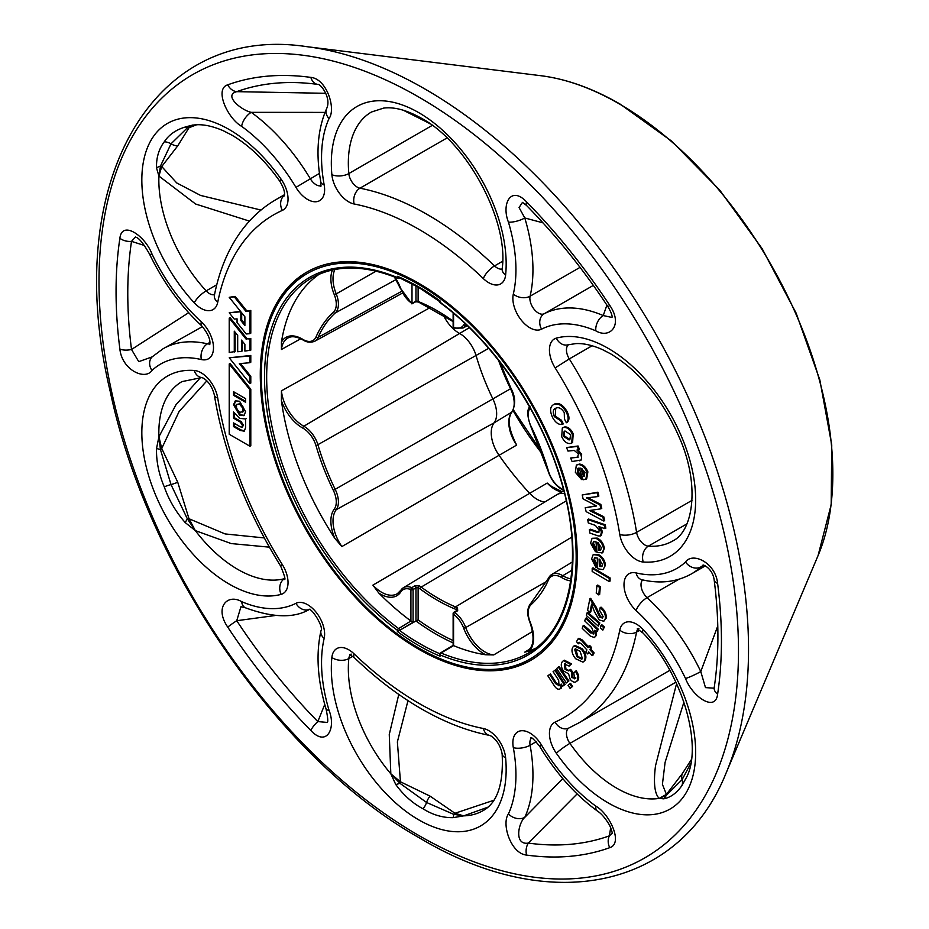 <?xml version="1.0" encoding="UTF-8"?>
<svg xmlns="http://www.w3.org/2000/svg" width="929" height="929" viewBox="0 0 929 929"><rect width="100%" height="100%" fill="white"/><g stroke="black" fill="none" stroke-linecap="round" stroke-linejoin="round"><path stroke-width="1.39" d="M407.994 700.629L397.38 741.888L400.445 781.788L430.046 796.13L454.978 813.27L493.775 800.287M249.425 221.102L195.613 204.02L158.917 176.069L156.513 167.905C156.246 157.744 158.836 149.046 164.27 141.812C168.881 134.751 175.871 129.828 185.243 127.041L189.261 125.938C198.4 123.325 209.722 124.904 223.239 130.699L231.739 135.065C249.146 145.238 265.16 160.612 279.78 181.201A12.031 1.463 -35 0 1 281.127 179.216A24.049 13.889 60 0 1 282.335 210.395A290.266 167.592 -120 0 0 240.994 245.117A290.266 167.592 -120 0 0 217.723 302.331A24.049 13.889 60 0 1 194.254 302.808A123.627 71.382 60 0 1 153.54 136.331A123.627 71.382 60 0 1 229.254 129.561A123.627 71.382 60 0 1 281.127 179.216M638.92 628.422L637.236 628.898L642.903 632.928C682.873 674.094 702.638 745.604 686.821 776.783L681.851 785.69C676.579 793.134 670.529 797.512 663.689 798.835L659.172 798.394C654.585 793.772 653.366 782.903 655.502 765.821L676.173 685.172M418.747 283.264A224.098 129.386 -120 0 0 306.698 272.162A224.098 129.386 -120 0 0 272.348 451.738A224.098 129.386 -120 0 0 418.747 649.22A224.098 129.386 -120 0 0 530.796 660.322A224.098 129.386 -120 0 0 565.146 480.746A224.098 129.386 -120 0 0 418.747 283.264M244.257 415.379L240.437 414.752L234.375 404.266L235.745 400.631M243.491 411.57L243.491 407.483L240.437 403.674L236.512 404.44L236.512 408.528L239.577 412.337L243.491 411.57M249.947 383.584L249.947 376.837L239.345 363.645L249.947 362.705L249.947 355.958L229.219 357.804L249.947 383.584L250.795 383.096L250.795 376.35L240.506 363.541M249.947 362.705L250.795 362.205L250.795 355.459L229.219 357.804M234.282 352.033L234.282 331.165L237.685 335.404L237.685 351.731L241.47 351.394L241.47 340.107L244.884 344.345L244.884 351.092L250.795 350.152L250.795 338.481L247.091 338.806L230.067 317.625L229.219 318.124L229.219 352.486L235.13 351.545L235.13 332.222M241.47 351.394L242.33 350.907L242.33 341.175M230.067 312.307L229.219 312.806L234.282 319.1L237.058 318.844L237.058 322.549L246.243 333.987L249.947 333.65L249.947 310.948L245.895 311.308L234.282 296.862L229.219 297.315L244.884 316.789L244.884 325.545L240.843 320.517L240.843 311.761L229.219 312.806L240.53 311.378M249.947 333.65L250.795 333.163L250.795 310.46L246.754 310.82L235.13 296.374L229.219 297.315M579.382 460.796C581.67 460.366 582.146 458.369 580.799 454.792L576.955 450.031L579.394 449.322L578.082 446.001L566.585 447.557L567.956 451.064L574.238 450.437L578.558 454.002L577.385 457.347L570.685 458.02L572.067 461.527L581.345 459.971L581.647 454.304L577.803 449.543M581.577 479.561L580.451 476.229L577.292 472.315L577.884 468.367L579.127 468.088L583.087 479.805L586.663 478.946L587.883 471.897C585.827 466.973 582.994 464.372 579.406 464.082L576.34 465.081L575.353 472.28L581.577 479.561L582.425 479.074L581.299 475.741L578.14 471.827L578.349 468.17M596.081 567.7L595.965 564.658L593.782 560.024L594.606 557.725L597.289 558.039L597.684 568.734L603.037 569.651L605.487 565.169C604.884 560.454 602.619 556.959 598.706 554.694L593.19 554.613L591.634 558.898L596.081 567.7L596.929 567.213L596.813 564.17L594.63 559.537L595.094 557.551M569.152 670.668L565.9 668.903L565.308 663.48M575.875 678.007L572.461 676.962L572.392 671.679L570.72 669.391L568.757 670.947L565.041 669.403L565.9 668.903M565.041 669.403L564.402 664.026L569.117 666.081L570.661 664.374L563.497 660.682L562.533 661.46C560.628 663.712 560.907 666.871 563.392 670.935L568.548 673.757L570.209 679.343C572.868 682.374 575.097 682.966 576.874 681.096L577.722 680.597C579.417 678.112 578.906 674.826 576.177 670.715L573.785 672.91L574.61 678.832M569.117 666.081L571.509 663.887L564.344 660.194L563.497 660.682M572.624 686.392L570.58 683.396L569.732 683.883L568.072 685.416L570.116 688.412L572.624 686.392L571.776 686.879L569.732 683.883M568.908 680.922L559.13 666.557L558.283 667.045L556.61 668.578L566.388 682.943L568.908 680.922L568.049 681.41L558.283 667.045M559.235 685.672L555.565 683.628L549.62 674.431L547.866 675.836L554.369 685.881C556.552 689.051 558.561 689.957 560.396 688.61L561.186 684.034L562.649 686.217L565.157 684.406L555.693 669.774L553.092 671.667L558.677 680.295L559.014 685.834M560.802 688.424L562.289 685.672M560.094 685.184L556.413 683.14L550.467 673.943L549.62 674.431M536.219 741.702L530.099 745.244A149.488 86.304 60 0 1 524.792 817.334A12.031 9.081 24.6 0 1 508.442 813.932C501.265 823.768 510.776 853.67 526.615 855.086A12.031 8.965 -82.2 0 1 528.299 843.091C513.981 845.413 518.243 823.129 524.792 817.334L562.788 778.607M577.118 793.923L528.299 843.091A417.597 241.099 -120 0 0 609.378 835.845A12.031 9.766 -109.9 0 0 609.738 847.666C623.44 843.602 609.889 814.059 595.814 806.117A12.031 6.004 -54 0 0 597.254 810.947L597.254 810.947C601.272 813.432 605.383 818.217 609.61 825.277C611.793 830.526 612.583 833.255 612.002 833.487L609.378 835.845L610.69 827.611M241.668 601.655C227.57 593.294 214.065 607.357 227.756 627.133A12.031 1.01 -33.4 0 1 236.744 620.711L240.936 606.742L245.442 607.798A12.031 7.769 113.2 0 1 241.668 601.655A137.457 79.36 -120 0 0 295.945 603.316A24.049 13.889 60 0 1 316.115 612.246A24.049 13.889 60 0 1 324.163 638.42A137.457 79.36 -120 0 0 329.052 710.348C336.252 728.464 326.648 747.404 310.867 730.531A12.031 4.018 -44.5 0 1 317.823 721.578L324.755 704.449M151.973 253.977C145.087 235.78 121.943 219.848 119.887 238.288A12.031 7.955 8.6 0 0 131.512 241.366L135.471 236.953C135.158 238.033 138.166 234.003 149.627 254.256L149.627 254.256A12.031 1.312 154.4 0 0 151.973 253.977A137.457 79.36 -120 0 0 201.361 321.922A24.049 13.889 60 0 1 213.496 347.748A24.049 13.889 60 0 1 201.361 359.558A137.457 79.36 -120 0 0 151.973 370.474C145.075 380.658 122.013 370.032 119.887 349.107A12.031 5.76 -7.3 0 0 131.512 349.478L188.68 312.69M317.672 84.388A417.597 241.099 -120 0 0 315.163 84.063L317.741 84.4C320.215 83.366 331.792 97.812 326.613 108.647A12.031 9.081 -155.4 0 1 326.613 108.647A12.031 9.081 -155.4 0 0 329.052 118.564C336.228 108.716 326.706 78.826 310.867 77.397A12.031 8.965 97.8 0 0 317.741 84.4L317.741 84.4A12.031 8.965 97.8 0 0 317.823 84.411M315.163 84.063A417.597 241.099 -120 0 0 236.744 91.657A12.031 9.766 70.1 0 1 227.756 84.818C214.053 88.882 227.593 118.424 241.668 126.367A12.031 6.004 126 0 1 251.26 112.339C241.668 110.47 222.948 95.257 236.744 91.657L325.777 93.306M593.329 285.389L544.208 313.747A149.488 86.304 60 0 1 603.235 315.558A12.031 7.769 -66.8 0 0 595.814 330.829C609.923 339.19 623.429 325.138 609.738 305.351A12.031 1.01 146.6 0 0 608.193 307.058L608.193 307.058C611.236 312.516 612.501 315.976 611.99 317.451L603.235 315.558L606.904 305.118M522.47 202.371L526.546 205.472A12.031 4.018 135.5 0 1 526.615 201.953C510.845 185.08 501.23 204.02 508.442 222.136A12.031 3.728 163.3 0 0 524.792 217.967L519.067 207.55L522.481 202.371M678.902 579.278L647.072 597.649A149.488 86.304 60 0 1 700.78 671.551A12.031 1.312 -25.6 0 1 685.521 678.507C692.407 696.704 715.539 712.636 717.606 694.195A12.031 7.955 -171.4 0 1 714.215 687.495L714.064 688.18L705.483 687.611L700.78 671.551L717.78 625.937M714.18 580.01A12.031 5.76 172.7 0 0 717.606 583.377C715.481 562.451 692.419 551.826 685.521 562.01A12.031 9.731 -133.1 0 0 700.78 566.957L703.056 565.471C701.581 563.636 712.601 567.805 714.18 580.01L714.18 580.01C719.139 618.9 719.151 654.724 714.215 687.495M582.262 648.814L574.912 645.376L572.752 647.199C571.149 650.521 572.113 654.376 575.632 658.731L582.959 662.156L585.131 660.333C586.722 657 585.769 653.168 582.262 648.814L581.415 649.301L574.064 645.864M582.959 662.156L585.131 660.333M578.419 643.785L578.802 642.74L580.88 643.344L586.907 649.917L585.909 651.937L587.767 653.958L588.765 651.937L592.145 655.63L593.004 655.131L594.107 652.901L590.716 649.208L591.552 647.525L589.694 645.504L588.011 647.676L581.357 640.429L578.152 638.757L576.503 641.684L578.419 643.785L579.185 642.253M587.767 653.958L589.16 652.367M588.463 646.758L582.204 639.93L578.999 638.258L578.152 638.757M593.817 633.172L590.438 632.881L583.052 625.856L582.216 628.352L590.275 636.04L594.409 637.561L595.628 635.819L594.723 630.292L596.511 631.941L597.37 631.453L598.16 629.084L586.42 617.89L585.572 618.377L584.724 620.886L591.657 627.481L593.817 633.172L593.19 634.101M594.409 637.561L596.476 635.331L596.395 631.836M593.561 633.729L583.911 625.356L583.052 625.856M599.844 622.976L587.906 612.432L587.047 612.931L586.362 615.567L598.299 626.1L599.844 622.976L598.996 623.464L587.047 612.931M604.396 626.994L601.899 624.787L601.051 625.275L600.355 627.923L602.851 630.117L604.396 626.994L603.536 627.481L601.051 625.275M589.938 612.385L591.576 604.117L594.455 611.7L599.228 619.98L603.804 621.257L605.336 618.621C605.72 614.464 603.989 610.794 600.18 607.636L599.635 610.399L603.142 616.635L602.352 618.029L599.681 617.135L595.303 607.636L589.845 598.857L587.558 610.446L589.938 612.385L590.786 611.897L592.156 605M602.724 617.669L600.529 616.647L596.163 607.148L590.693 598.357L589.845 598.857M603.804 621.257L606.184 618.133C606.567 613.964 604.849 610.307 601.028 607.136L600.18 607.636M600.32 586.826L597.753 585.061L596.906 585.549L596.232 593.155L598.799 594.92L599.658 594.432L600.32 586.826L599.472 587.314L596.906 585.549M610.109 577.931L593.05 567.851L592.203 568.339L592.168 571.463L609.227 581.554L610.074 581.066L610.109 577.931L609.261 578.43L592.203 568.339M595.443 551.71L595.141 548.574L592.737 544.022L593.503 541.456L595.965 541.572L597.057 552.616L602.793 552.674L604.361 548.168C603.467 543.349 601.075 539.981 597.173 538.077L592.087 538.297L590.6 543.093L595.443 551.71L596.29 551.222L595.988 548.087L593.585 543.535L594.014 541.259M601.446 531.876L598.775 526.546L604.976 528.671L605.836 528.183L605.29 524.78L588.568 519.056L587.72 519.555L588.266 522.946L595.408 525.396L599.182 530.204L598.717 532.34L596.952 532.282L597.8 531.794L590.194 529.182L589.346 529.681L589.88 533.072L598.195 535.917L600.552 535.928L601.446 531.876L602.294 531.388L600.506 527.138M600.552 535.928L601.4 535.441L602.294 531.388M599.066 531.992L597.8 531.794M585.224 507.768L586.141 511.635L603.815 521.064L602.898 517.198L589.509 510.52L600.912 508.825L599.995 504.923L586.513 497.909L598.009 496.55L598.857 496.051L597.939 492.184L582.193 494.971L583.122 498.908L596.604 505.968L585.224 507.768L596.163 505.748M600.912 508.825L601.771 508.326L600.842 504.435L587.894 497.689M603.815 521.064L604.674 520.577L603.757 516.71L590.832 510.276M564.298 427.038L562.312 427.967L561.708 436.735C564.251 441.786 567.224 444.027 570.627 443.447L571.741 443.017L572.357 434.238L573.205 433.75C570.673 428.71 567.7 426.469 564.298 427.038L562.312 427.967M571.741 443.017L572.589 442.518L573.205 433.75M566.365 422.753C568.769 420.558 568.676 416.924 566.109 411.872C562.277 405.485 558.248 402.989 554.021 404.394C550.049 406.31 549.55 410.641 552.511 417.388C555.53 422.73 558.852 425.052 562.475 424.356L560.582 420.709L554.369 416.645C552.5 412.035 553.034 409.201 555.948 408.133C558.77 406.879 561.534 408.377 564.263 412.627L564.426 419.002L566.365 422.753L567.224 422.254C569.616 420.059 569.523 416.436 566.969 411.384C563.125 404.986 559.095 402.489 554.868 403.894L553.324 404.73L554.868 403.894M562.475 424.356L563.322 423.868L561.43 420.222L555.217 416.146L555.751 408.214M250.795 445.734L250.795 389.263L230.067 363.518L229.219 364.005L229.219 434.261L249.947 446.222L250.795 445.734M704.612 565.656L700.78 566.957A149.488 86.304 60 0 1 691.49 573.867L705.274 565.9M683.941 702.069L665.094 762.372L662.412 784.366L666.418 794.388L682.351 773.59L691.385 759.574M690.804 763.324L682.107 779.64L666.256 795.352L659.172 798.394L666.418 794.388A12.031 6.573 36.7 0 0 666.256 795.352A12.031 11.543 -56 0 1 663.689 798.835M666.465 794.33A12.031 6.724 36.9 0 0 666.279 795.329M542.954 222.832L524.792 217.967A149.488 86.304 60 0 1 530.099 296.188A12.031 6.944 -120 0 0 538.379 313.05A12.031 6.944 -120 0 0 544.208 313.747A12.031 9.813 62.9 0 0 541.549 329.168A24.049 13.889 60 0 1 529.878 327.786A24.049 13.889 60 0 1 513.319 294.063A137.457 79.36 -120 0 0 508.442 222.136M202.464 326.59L163.005 348.805A149.488 86.304 60 0 1 207.434 343.835A12.031 6.944 -120 0 0 209.919 343.858M144.448 245.5L131.512 241.366A417.597 241.099 -120 0 0 131.512 349.478L138.758 361.66L152.159 356.875M326.021 112.397L251.26 112.339A149.488 86.304 60 0 1 310.286 178.693A12.031 6.944 -120 0 0 316.115 184.732A12.031 6.944 -120 0 0 321.039 185.765M275.17 615.521L236.744 620.711A417.597 241.099 -120 0 0 317.823 721.578L327.275 722.437C328.227 721.938 327.809 717.42 326.033 708.885L326.033 708.885A12.031 3.728 -16.7 0 0 329.052 710.348M152.054 356.957L152.263 356.782A12.031 9.731 46.9 0 0 151.973 370.474M196.495 124.823L188.993 127.749L177.741 145.853L161.727 166.535L158.917 176.069L160.438 166.117L171.006 143.832L187.31 127.865A12.031 5.237 76.2 0 0 185.243 127.041M192.524 125.067L188.993 127.749A12.031 10.916 -171.9 0 1 187.344 127.842L190.515 125.833M160.438 166.117A12.031 7.026 48.7 0 0 161.727 166.535L176.719 182.932L200.583 195.438L260.979 210.059M164.27 486.866C158.836 474.115 156.246 461.353 156.513 448.579L158.917 436.746L161.727 448.475L177.741 482.256L188.993 518.742L195.322 530.598L185.243 522.609C175.871 511.925 168.881 500.011 164.27 486.866A12.031 2.543 -21.2 0 1 171.006 484.566L160.462 449.578A12.031 3.182 20.4 0 0 156.513 448.579M206.877 380.878L179.123 411.466L161.727 448.475A12.031 3.728 140.1 0 1 160.438 449.52L158.917 436.746L176.022 404.672L200.594 377.476M269.433 547.169L231.182 543.57L195.322 530.598L187.344 518.858L171.006 484.566A12.031 2.543 158.8 0 0 177.741 482.256M187.344 518.858A12.031 1.08 -3.4 0 0 188.993 518.742L225.085 533.931L264.335 537.937M487.841 807.208L463.664 815.859L453.189 817.648C442.819 817.857 432.775 814.907 423.067 808.811C412.685 803.306 403.581 795.201 395.742 784.482L390.83 773.822L400.445 781.788A12.031 5.017 101.8 0 0 399.9 783.275L390.83 773.822L389.263 734.514L398.785 694.427M453.7 814.338A12.031 8.117 -37.4 0 1 454.978 813.27L463.664 815.859L453.7 814.338L426.55 802.47L399.946 783.31A12.031 5.214 -13.9 0 1 395.742 784.482M404.405 110.563L419.838 117.344M188.993 127.784A12.031 10.893 -170 0 1 187.31 127.865L187.344 127.842M156.513 167.905A12.031 9.185 148.6 0 1 160.462 166.07A12.031 7.142 48 0 0 161.785 166.488M161.785 448.533A12.031 3.728 141 0 1 160.462 449.578L160.438 449.52M185.243 522.609A12.031 0.685 118.9 0 1 187.31 518.788A12.031 1.103 -4.2 0 0 188.993 518.661M400.527 781.812A12.031 5.086 102.7 0 0 399.946 783.31L399.9 783.275M453.189 817.648A12.031 5.353 73.5 0 0 453.654 814.315A12.031 8.117 -38.5 0 1 454.931 813.223M562.649 686.217L564.298 684.894L554.845 670.262M564.298 684.894L565.157 684.406M555.565 683.628L556.413 683.14M560.396 688.61L561.244 688.122M566.388 682.943L568.049 681.41M570.116 688.412L571.776 686.879M575.028 678.495L571.602 677.45L571.532 672.166L569.872 669.879M571.532 672.166L572.392 671.679M564.402 664.026L565.25 663.527M570.661 664.374L571.509 663.887M575.33 671.202C578.059 675.313 578.57 678.611 576.874 681.096L577.722 680.597M571.602 677.45L572.461 676.962M584.283 660.821C585.874 657.5 584.922 653.656 581.415 649.301M576.897 656.675L574.656 649.441L575.318 648.802L580.149 651.357L582.378 658.568L581.717 659.207L576.897 656.675L577.745 656.176L575.748 648.639M574.656 649.441L575.504 648.953M582.123 658.882L577.745 656.176M592.145 655.63L593.248 653.389L589.869 649.696L590.705 648.012L588.847 645.992M590.705 648.012L591.552 647.525M593.248 653.389L594.107 652.901M589.869 649.696L590.716 649.208M596.511 631.941L597.312 629.572L585.572 618.377M597.312 629.572L598.16 629.084M590.438 632.881L591.285 632.394M595.628 635.819L596.476 635.331M598.299 626.1L598.996 623.464M602.851 630.117L603.536 627.481M605.336 618.621L606.184 618.133M599.681 617.135L600.529 616.647M598.799 594.92L599.472 587.314M609.227 581.554L609.261 578.43M603.037 569.651L605.487 565.169M604.64 565.668C604.024 560.942 601.771 557.446 597.858 555.182L598.706 554.694M597.858 555.182L593.19 554.613M595.965 564.658L596.813 564.17M593.782 560.024L594.63 559.537M602.491 564.53L601.678 566.562L599.356 566.469L599.077 558.979L602.491 564.53M599.356 566.469L600.204 565.982L599.971 559.606M602.027 566.272L600.204 565.982M601.946 553.173L604.361 548.168M603.513 548.656C602.619 543.837 600.227 540.469 596.325 538.565L597.173 538.077M596.325 538.565L592.087 538.297M595.141 548.574L595.988 548.087M592.737 544.022L593.585 543.535M601.377 547.727L600.529 550.061L598.508 550.073L597.742 542.35L601.377 547.727M598.508 550.073L599.356 549.585L598.706 542.954M600.924 549.747L599.356 549.585M604.976 528.671L604.442 525.28L587.72 519.555M604.442 525.28L605.29 524.78M596.952 532.282L589.346 529.681M598.009 496.55L597.092 492.672L582.193 494.971M597.092 492.672L597.939 492.184M602.898 517.198L603.757 516.71M599.995 504.923L600.842 504.435M585.816 479.434L587.035 472.385L587.883 471.897M587.035 472.385C584.968 467.461 582.146 464.86 578.558 464.57L579.406 464.082M578.558 464.57L576.34 465.081M580.451 476.229L581.299 475.741M577.292 472.315L578.14 471.827M585.096 472.35L583.517 476.31L580.741 468.111L585.096 472.35M584.399 476.054L583.517 476.31L584.364 475.822L581.856 468.402M578.535 449.81L577.234 446.489L566.585 447.557M577.234 446.489L578.082 446.001M578.302 457.068L570.685 458.02M580.799 454.792L581.647 454.304M572.357 434.238C569.814 429.198 566.853 426.968 563.45 427.526M569.059 439.963L563.462 436.328L564.182 431.323L565.018 430.998L570.592 434.656L569.86 439.661L569.059 439.963L569.907 439.475L564.309 435.84L564.646 431.114M563.462 436.328L564.309 435.84L563.462 436.328M566.109 411.872L566.969 411.384M560.582 420.709L561.43 420.222M554.369 416.645L555.217 416.146M555.31 408.435L555.948 408.133M244.884 323.989L241.691 320.017L241.691 312.818M240.843 320.517L241.691 320.017M249.947 310.948L250.795 310.46M245.895 311.308L246.754 310.82M234.282 296.862L235.13 296.374M249.936 350.639L249.947 338.969L250.795 338.481M249.947 338.969L247.091 338.806M246.243 339.294L229.219 318.124M249.947 376.837L250.795 376.35M249.947 355.958L250.795 355.459M245.628 411.744L243.862 415.658L239.577 415.24L233.527 404.754L235.304 400.84L239.577 401.258L245.628 411.744M233.539 395.324L233.539 391.701L245.628 398.68L245.628 402.292L233.539 395.324L234.387 394.825L234.387 392.189M245.628 401.316L234.387 394.825M249.947 446.222L249.947 389.75L250.795 389.263M249.947 389.75L229.219 364.005M233.527 426.597L233.527 422.916L240.228 426.783L242.121 427.177L242.632 425.807L240.309 422.091L233.527 418.178L233.527 411.965L239.577 418.329L245.593 418.979L245.628 427.537L244.257 431.161L240.216 430.464L233.527 426.597L234.375 426.109L234.375 423.403M244.652 430.859L241.064 429.976L234.375 426.109M242.121 427.177L243.479 425.308L241.157 421.603L234.375 417.69L234.375 413.3M233.527 418.178L234.375 417.69M245.546 419.002L246.44 418.48M242.643 412.07L242.643 407.97L243.491 407.483M242.643 407.97L239.577 404.161L240.437 403.674M239.577 404.161L236.512 404.44M397.415 276.308A219.616 126.797 60 0 1 418.747 286.933A219.616 126.797 60 0 1 440.079 300.938L440.079 302.18A218.118 125.926 60 0 1 572.972 555.287A218.118 125.926 60 0 1 440.079 654.933L440.079 656.176A219.616 126.797 60 0 1 397.415 631.546L397.415 630.303A218.118 125.926 60 0 1 264.51 377.197A218.118 125.926 60 0 1 397.415 277.55L397.415 276.308L399.575 277.399M281.417 400.608L281.441 390.842A31.156 17.988 -120 0 0 303.318 425.923A31.156 17.988 -120 0 0 303.853 426.225A21.181 12.228 60 0 1 318.09 445.235A175.813 101.505 -120 0 0 335.253 489.49A21.181 12.228 60 0 1 336.228 509.684A31.156 17.988 -120 0 0 341.872 546.566L334.904 538.46A32.678 18.87 60 0 1 334.254 509.115A19.66 11.345 -120 0 0 333.348 490.373A177.346 102.387 60 0 1 316.023 445.746A19.66 11.345 -120 0 0 302.808 428.095A32.678 18.87 60 0 1 302.262 427.781A32.678 18.87 60 0 1 281.417 400.608A216.283 124.869 -120 0 0 334.904 538.46M378.753 593.004A216.283 124.869 -120 0 0 410.92 621.002L410.92 589.578A19.66 11.345 -120 0 0 400.805 591.924A32.678 18.87 60 0 1 380.53 594.107A32.678 18.87 60 0 1 378.753 593.004L372.889 585.154A31.156 17.988 -120 0 0 381.587 592.249A31.156 17.988 -120 0 0 397.357 593.677A31.156 17.988 -120 0 0 400.469 590.809M544.94 501.939A27.313 15.77 60 0 1 537.101 499.326A27.313 15.77 60 0 1 529.472 493.102A212.416 122.64 60 0 1 499.001 455.21A27.313 15.77 60 0 1 494.065 422.869A25.025 14.446 -120 0 0 492.916 399.005A171.981 99.287 60 0 1 476.124 355.726A25.025 14.446 -120 0 0 459.298 333.267A27.313 15.77 60 0 1 458.833 333A27.313 15.77 60 0 1 443.296 314.966M453.573 645.632A216.283 124.869 -120 0 0 485.728 654.771A32.678 18.87 60 0 1 483.963 653.83A32.678 18.87 60 0 1 463.687 628.213A19.66 11.345 -120 0 0 453.573 614.208L453.573 645.632L440.985 653.006A216.585 125.043 -120 0 0 529.425 652.413C571.788 628.155 584.864 555.461 559.815 476.774C539.308 409.108 492.265 340.676 440.253 302.784A1.533 0.755 126.4 0 1 440.079 302.18A1.533 0.883 0 0 1 439.626 301.553L419.06 287.63L398.611 277.399M532.607 631.441L493.729 654.922L485.728 654.771M529.576 650.857L524.746 652.158A31.156 17.988 -120 0 0 527.335 651.032C533.954 646.735 534.814 637.143 529.902 622.221L530.238 622.267A32.678 18.87 60 0 1 529.576 650.857A216.283 124.869 -120 0 0 535.371 648.396M319.309 274.171A216.283 124.869 -120 0 0 281.417 342.139A32.678 18.87 60 0 1 302.808 339.352A19.66 11.345 -120 0 0 303.144 339.549A19.66 11.345 -120 0 0 316.023 336.96A177.346 102.387 60 0 1 333.348 312.33A19.66 11.345 -120 0 0 334.254 294.621A32.678 18.87 60 0 1 332.454 269.979M300.752 338.76L281.441 349.478L281.417 342.139M399.284 277.678A1.533 0.883 0 0 1 397.415 277.55A1.533 0.999 112.6 0 0 397.914 278.34C364.911 264.974 336.565 264.626 312.864 277.306A216.585 125.043 -120 0 0 274.299 436.769A216.585 125.043 -120 0 0 398.622 628.55L410.92 621.002M566.237 500.87L421.197 587.093A21.309 12.298 60 0 0 419.188 585.769L414.706 585.909A1.533 0.871 59.1 0 1 415.96 587.848L413.08 589.578L413.08 622.244L399.575 630.454A218.083 125.914 -120 0 0 419.827 643.692A218.083 125.914 -120 0 0 439.754 653.702M564.565 493.763A25.025 14.446 -120 0 0 557.226 494.495A25.025 14.446 -120 0 0 556.924 494.669L403.349 587.767A21.181 12.228 60 0 1 411.814 587.639L414.706 585.909M456.917 610.481L456.766 610.539A1.533 0.871 -120.9 0 1 457.683 610.725L457.521 607.891A1.533 0.883 119.8 0 0 456.464 609.761A19.776 11.415 -120 0 0 454.595 608.832A177.218 102.318 60 0 1 437.292 600.227A177.218 102.318 60 0 1 419.989 588.858A19.776 11.415 -120 0 0 418.12 587.627L415.96 587.848L415.96 620.99L397.415 631.546M561.917 491.917A27.754 16.025 60 0 1 554.961 489.374A27.754 16.025 60 0 1 547.204 483.057L551.791 486.587L562.208 491.766M512.204 436.293L516.675 445.072L341.872 546.566M394.86 277.109A32.678 18.87 60 0 1 400.805 288.675A19.66 11.345 -120 0 0 411.988 303.446L415.96 301.089L415.96 285.877M412 283.74L412 303.295M418.12 287.084L418.12 301.31L415.96 301.089A1.533 0.894 -119.1 0 1 415.623 301.797L411.895 303.876L400.805 288.675M411.071 621.106L413.08 622.244M419.188 585.769A1.533 0.883 120.2 0 0 418.12 587.627L418.12 619.898L415.96 620.99A218.083 125.914 60 0 0 436.212 634.228A218.083 125.914 60 0 0 453.131 642.914M440.079 656.176L440.079 653.842M483.359 728.499A24.049 13.889 60 0 1 488.712 730.6A24.049 13.889 60 0 1 505.62 757.797A123.627 71.382 60 0 1 418.747 819.854A123.627 71.382 60 0 1 331.874 657.488A24.049 13.889 60 0 1 348.77 649.801A24.049 13.889 60 0 1 354.123 653.888A290.266 167.592 -120 0 0 418.747 703.241A290.266 167.592 -120 0 0 483.359 728.499A12.031 8.779 -79 0 0 489.571 735.396L491.209 736.105C496.98 740.134 500.626 746.092 502.148 753.988A12.031 6.12 -5.3 0 0 505.62 757.797M390.83 773.822A111.608 64.438 60 0 1 348.828 658.556A12.031 6.944 60 0 1 350.349 654.84M352.73 656.304L348.828 658.556A12.031 7.676 -174.1 0 1 331.874 657.488M284.46 578.674A111.608 64.438 60 0 1 237.754 569.384A111.608 64.438 60 0 1 195.322 530.598M194.254 370.462A24.049 13.889 60 0 1 201.07 372.75A24.049 13.889 60 0 1 217.723 398.042A290.266 167.592 -120 0 0 240.994 482.116A290.266 167.592 -120 0 0 282.335 564.588A24.049 13.889 60 0 1 281.127 594.363A123.627 71.382 60 0 1 153.54 489.931A123.627 71.382 60 0 1 194.254 370.462A12.031 9.139 -85.8 0 0 201.872 377.546L203.556 378.254C208.839 381.761 212.439 387.358 214.355 395.057A12.031 5.4 -9.2 0 0 217.723 398.042M214.506 294.679A12.031 6.944 60 0 1 209.571 293.657A12.031 6.944 60 0 1 206.168 290.87A12.031 3.588 137.2 0 0 194.254 302.808M502.148 268.992A12.031 6.944 60 0 1 497.224 267.958A12.031 6.944 60 0 1 494.542 265.915A302.297 174.536 -120 0 0 427.247 214.506A302.297 174.536 -120 0 0 359.953 188.204A12.031 6.944 60 0 1 357.282 187.159A12.031 6.944 60 0 1 348.828 173.56A12.031 6.12 174.7 0 1 331.874 174.687A123.627 71.382 60 0 1 418.747 112.641A123.627 71.382 60 0 1 505.62 274.996A24.049 13.889 60 0 1 483.359 278.595A290.266 167.592 -120 0 0 418.747 229.242A290.266 167.592 -120 0 0 354.123 203.985A24.049 13.889 60 0 1 331.874 174.687M446.988 137.956L359.953 188.204A12.031 8.779 101 0 0 354.123 203.985M686.926 523.863L648.337 546.147A12.031 6.944 60 0 1 644.923 545.009A12.031 6.944 60 0 1 636.597 532.363A302.297 174.536 -120 0 0 612.362 444.794A302.297 174.536 -120 0 0 569.303 358.919L555.147 367.907A24.049 13.889 60 0 1 556.355 338.121A123.627 71.382 60 0 1 608.24 348.375A123.627 71.382 60 0 1 683.953 442.552A123.627 71.382 60 0 1 643.228 562.022A24.049 13.889 60 0 1 619.771 534.442A290.266 167.592 -120 0 0 596.499 450.368A290.266 167.592 -120 0 0 555.147 367.907M643.228 562.022A12.031 9.139 94.2 0 1 648.337 546.147A111.608 64.438 60 0 0 672.55 541.061C692.244 532.015 700.152 488.642 681.236 441.995C664.607 401.897 641.103 372.529 610.736 353.879L602.375 349.571C592.412 345.182 583.54 343.196 575.759 343.614L568.037 344.81A12.031 9.708 -105.3 0 1 556.355 338.121M329.052 118.564A137.457 79.36 -120 0 0 324.163 184.848A24.049 13.889 60 0 1 307.615 199.468A24.049 13.889 60 0 1 295.945 187.368A137.457 79.36 -120 0 0 241.668 126.367M319.46 173.398L295.945 187.368M580.033 267.366L530.099 296.188A12.031 8.361 -166.9 0 1 513.319 294.063M659.172 798.394A111.608 64.438 60 0 1 616.751 788.198A111.608 64.438 60 0 1 569.907 743.374A12.031 1.463 145 0 0 556.355 753.268A24.049 13.889 60 0 1 555.147 722.088A290.266 167.592 -120 0 0 596.499 687.367A290.266 167.592 -120 0 0 619.771 630.164A24.049 13.889 60 0 1 636.423 624.102A24.049 13.889 60 0 1 643.228 629.676A123.627 71.382 60 0 1 683.953 796.165A123.627 71.382 60 0 1 556.355 753.268M669.821 670.343L578.395 723.134A302.297 174.536 -120 0 0 612.362 691.617A302.297 174.536 -120 0 0 636.597 632.045A12.031 6.944 60 0 1 637.991 629.142M639.814 630.187L636.597 632.045A12.031 8.198 -168.7 0 1 619.771 630.164M540.98 75.725C566.574 78.988 592.911 88.418 620.003 104.025L671.47 140.999L719.766 190.166L762.152 248.693L796.153 313.178L819.819 379.868L831.745 444.921L831.188 504.633L818.054 555.647A302.297 174.536 -120 0 0 619.086 103.758A302.297 174.536 -120 0 0 540.98 75.725L306.907 46.682C151.253 22.865 60.548 184.72 110.191 391.341C147.293 568.327 279.85 759.759 419.989 838.213C550.154 915.982 679.598 889.099 726.164 772.882A457.428 264.091 -120 0 0 425.087 89.091A457.428 264.091 -120 0 0 306.907 46.682M418.747 835.461A452.191 261.072 -120 0 0 738.485 650.846A452.191 261.072 -120 0 0 418.747 97.034A452.191 261.072 -120 0 0 98.997 281.638A452.191 261.072 -120 0 0 418.747 835.461M508.442 813.932A137.457 79.36 -120 0 0 513.319 747.636A24.049 13.889 60 0 1 521.366 730.74A24.049 13.889 60 0 1 541.549 745.116A137.457 79.36 -120 0 0 595.814 806.117M609.738 847.666A428.06 247.149 60 0 1 526.615 855.086M310.867 730.531A428.06 247.149 60 0 1 227.756 627.133M119.887 349.107A428.06 247.149 60 0 1 119.887 238.288M227.756 84.818A428.06 247.149 60 0 1 310.867 77.397M595.814 330.829A137.457 79.36 -120 0 0 541.549 329.168M526.615 201.953A428.06 247.149 60 0 1 609.738 305.351M685.521 678.507A137.457 79.36 -120 0 0 636.121 610.562A24.049 13.889 60 0 1 623.998 584.747A24.049 13.889 60 0 1 636.121 572.938A137.457 79.36 -120 0 0 685.521 562.01M717.606 583.377A428.06 247.149 60 0 1 717.606 694.195M642.636 579.905A12.031 6.944 -120 0 0 647.072 597.649A12.031 4.657 132.7 0 0 636.121 610.562M691.49 573.867C676.776 582.042 660.252 584.004 641.916 579.742A12.031 8.64 -77 0 1 636.121 572.938M578.395 723.134L568.583 728.15A12.031 9.801 -114.2 0 1 555.147 722.088M675.882 682.188L569.907 743.374A12.031 6.944 60 0 1 568.803 728.046M642.903 632.928A12.031 3.588 -42.8 0 1 643.228 629.676M682.351 773.59A12.031 9.487 35.1 0 0 682.107 779.64A12.031 9.487 -144.9 0 1 681.851 785.69M209.966 342.371L207.434 343.835A12.031 8.64 103 0 0 201.361 359.558M531.446 738.067A12.031 6.944 -120 0 0 530.099 745.244A12.031 5.156 169.6 0 1 513.319 747.636M320.877 186.543L320.842 182.107A12.031 5.156 -10.4 0 0 324.163 184.848M209.745 344.647C210.732 339.793 208.05 333.523 201.709 325.858A12.031 4.657 -47.3 0 1 201.361 321.922M326.033 708.885C317.497 680.156 315.814 654.121 320.958 630.791A12.031 8.361 13.1 0 0 324.163 638.42M308.788 609.598A12.031 9.813 -117.1 0 1 295.945 603.316M597.254 810.947C575.051 794.609 555.879 773.091 539.737 746.393L541.549 745.116M691.989 500.383L636.597 532.363A12.031 5.4 170.8 0 1 619.771 534.442M592.098 345.762L569.303 358.919A12.031 6.944 60 0 1 568.583 344.671M502.624 261.246L494.542 265.915A12.031 4.401 133.8 0 0 483.359 278.595M432.252 125.392L348.828 173.56A111.608 64.438 60 0 1 371.449 112.014L383.677 108.089C394.244 106.742 406.763 110.086 421.232 118.146C467.241 142.509 509.092 221.137 502.159 268.853A12.031 7.676 5.9 0 0 505.62 274.996M284.448 195.218A302.297 174.536 -120 0 0 276.099 199.538C261.781 207.852 249.634 219.105 239.659 233.295C227.582 250.609 219.174 271.21 214.436 295.074A12.031 8.198 11.3 0 0 217.723 302.331M284.425 195.392A12.031 9.801 65.8 0 0 282.335 210.395M216.771 284.75L206.168 290.87A111.608 64.438 60 0 1 158.917 176.069M158.917 436.746A111.608 64.438 60 0 1 181.956 381.61L201.872 377.546M284.46 578.721A12.031 9.708 74.7 0 0 281.127 594.363M214.355 395.057C218.989 423.496 226.966 452.342 238.288 481.559C249.634 510.741 263.743 538.901 280.639 566.04L282.335 564.588M489.571 735.396C467.124 730.984 444.352 722.1 421.232 708.757C398.239 695.438 375.92 678.402 354.297 657.651A12.031 4.401 -46.2 0 1 354.123 653.888M502.148 753.988C503.657 783.983 497.282 802.865 483.045 810.645A111.608 64.438 60 0 1 463.664 815.859M177.741 145.853A12.031 9.487 -144.9 0 1 171.006 143.832A12.031 9.487 35.1 0 0 164.27 141.812M430.046 796.13A12.031 6.944 120 0 0 426.55 802.47A12.031 6.944 -60 0 1 423.067 808.811M430.278 123.963L428.223 122.756A12.031 6.944 -60 0 1 427.05 121.745M581.357 640.429L582.204 639.93M595.303 607.636L596.163 607.148M233.527 404.754L234.375 404.266M240.216 430.464L241.064 429.976M242.632 425.807L243.479 425.308M240.309 422.091L241.157 421.603M418.747 648.012A222.623 128.539 -120 0 0 576.166 557.133A222.623 128.539 -120 0 0 418.747 284.471A222.623 128.539 -120 0 0 261.328 375.362A222.623 128.539 -120 0 0 418.747 648.012M570.685 580.904A32.678 18.87 60 0 1 562.231 577.873A32.678 18.87 60 0 1 561.673 577.548A19.66 11.345 -120 0 0 548.458 579.94A177.346 102.387 60 0 1 531.144 604.57A19.66 11.345 -120 0 0 530.238 622.267M531.353 602.7A1.533 1.243 47.9 0 0 531.202 602.816L548.145 578.697A1.533 1.15 23.8 0 1 548.528 578.279A21.181 12.228 60 0 1 551.687 574.517A21.181 12.228 60 0 1 562.765 575.701A31.156 17.988 -120 0 0 563.288 576.015A31.156 17.988 -120 0 0 570.975 578.86M571.904 570.243L562.765 575.701A1.533 0.859 121.2 0 0 561.673 577.548M563.74 490.547L561.662 489.316C555.287 485.321 550.758 479.201 548.075 470.968L548.458 471.154A19.66 11.345 -120 0 0 561.348 488.619A19.66 11.345 -120 0 0 561.673 488.805A32.678 18.87 60 0 1 563.589 489.943M302.808 339.352A1.533 0.859 121.2 0 0 303.098 340.037A1.533 0.859 121.2 0 0 303.307 340.107M463.687 628.213L465.696 627.551A31.156 17.988 -120 0 0 485.031 651.972A31.156 17.988 -120 0 0 493.729 654.922M419.989 588.858A1.533 0.755 126.4 0 1 421.197 587.093A175.686 101.435 -120 0 0 438.36 598.369A175.686 101.435 -120 0 0 455.512 606.904A21.309 12.298 60 0 1 457.521 607.891M418.12 619.898A216.562 125.032 -120 0 0 437.292 632.359A216.562 125.032 -120 0 0 453.131 640.545M453.573 313.328L453.573 327.322A1.533 0.883 180 0 1 453.131 326.694A1.533 1.533 0 0 0 454.084 328.111A1.533 1.01 -68.1 0 1 453.573 327.322A19.66 11.345 -120 0 0 463.687 324.976A32.678 18.87 60 0 1 464.883 323.408M547.204 483.057L372.889 585.154M571.811 537.113L455.512 606.904A1.533 0.999 112.6 0 0 454.595 608.832M469.342 327.67L303.853 426.225A1.533 0.906 118.8 0 0 302.808 428.095M401.618 291.334L318.09 337.401A21.181 12.228 60 0 1 314.664 341.303L402.501 293.065M466.59 325.022L465.696 325.51A21.181 12.228 60 0 1 463.002 328.053L467.299 325.696M529.425 649.313L524.746 652.158M466.265 324.709A31.156 17.988 -120 0 0 465.696 325.51A1.533 1.196 -147 0 1 463.687 324.976M430.22 307.522L281.441 390.842M376.071 271.152L336.228 293.901A21.181 12.228 60 0 1 335.253 312.968A175.813 101.505 -120 0 0 318.09 337.401A1.533 1.15 23.8 0 1 316.023 336.96M334.951 269.468A31.156 17.988 -120 0 0 336.228 293.901L334.254 294.621M396.091 279.548L335.253 312.968A1.533 1.243 47.9 0 1 333.348 312.33M314.664 341.303C310.658 342.731 306.918 342.383 303.458 340.246L303.098 340.037C296.688 336.484 291.636 335.81 287.932 338.005A31.156 17.988 -120 0 0 281.441 349.478M488.666 348.34L316.023 445.746M516.675 445.072A27.754 16.025 60 0 1 511.658 412.221A24.584 14.19 -120 0 0 510.532 388.775L333.348 490.373M513.981 439.382C508.418 427.073 507.745 417.934 511.937 411.977A1.533 1.208 37.2 0 1 511.658 412.221L494.065 422.869L336.228 509.684A1.533 1.208 -142.8 0 1 334.254 509.115M397.357 593.677L400.608 590.461A1.533 1.196 33 0 1 400.922 590.159A21.181 12.228 60 0 1 403.349 587.767L400.608 590.461A1.533 1.196 33 0 0 400.805 591.924M457.683 610.725L454.804 612.455A21.181 12.228 60 0 1 465.696 627.551L546.96 581.275M542.687 454.513A213.194 123.081 60 0 1 512.947 410.374M512.123 411.559A1.533 1.208 37.2 0 1 511.937 411.977C515.804 404.591 515.514 396.741 511.031 388.392L510.532 388.775A172.422 99.542 60 0 1 498.594 360.452M530.122 407.936A19.66 11.345 -120 0 0 531.144 426.527A177.346 102.387 60 0 1 548.458 471.154M453.131 321.62L418.445 302.006A1.533 0.883 -60.2 0 1 418.12 301.31A19.776 11.415 -120 0 0 419.989 302.227A177.218 102.318 60 0 1 453.131 321.132M456.464 611.189L456.464 609.761M420.477 303.017A1.533 0.999 -67.4 0 1 419.989 302.227M410.92 589.578A1.533 0.883 0 0 0 413.08 589.578A1.533 0.871 59.1 0 0 411.814 587.639A1.533 1.01 111.9 0 0 410.92 589.578M453.573 614.208A1.533 0.743 -53 0 1 454.804 612.455A1.533 0.871 59.1 0 0 453.875 612.269A1.533 1.533 0 0 0 453.131 613.581A1.533 0.883 0 0 0 453.573 614.208M456.766 610.539L453.875 612.269A1.533 0.871 59.1 0 0 453.573 612.954A1.533 0.883 0 0 0 453.131 613.581L453.131 645.376L440.369 653.006A1.533 0.871 59.1 0 1 440.985 653.006A1.533 0.999 -67.4 0 0 440.079 654.933A1.533 0.883 180 0 1 439.626 654.318L439.626 654.782M562.022 489.513A1.533 0.906 -61.2 0 1 561.673 488.805M529.902 622.221C526.638 614.092 527.068 607.624 531.202 602.816A1.533 1.243 47.9 0 0 531.144 604.57M572.392 561.964L551.687 574.517L548.145 578.697A1.533 1.15 23.8 0 0 548.458 579.94M399.551 277.794A1.533 0.894 60.9 0 1 399.238 278.259A1.533 0.894 60.9 0 1 398.622 278.259A1.533 0.999 112.6 0 1 397.914 278.34A1.533 1.533 0 0 0 399.238 278.259L399.842 277.922M440.079 653.691A1.533 0.871 59.1 0 1 440.369 653.006A1.533 1.533 0 0 0 439.626 654.318M398.622 628.55A1.533 0.871 59.1 0 1 399.575 630.303A1.533 0.883 180 0 1 397.415 630.303A1.533 0.755 -53.6 0 1 398.622 628.55M351.267 654.109L349.583 654.597L354.297 657.651M818.054 555.647L726.164 772.882M526.546 205.472C556.239 235.734 583.458 269.596 608.193 307.058M320.842 182.107C315.663 153.773 317.59 129.282 326.613 108.658M152.263 356.782L163.005 348.805M201.709 325.858C180.481 306.047 163.121 282.184 149.627 254.256M320.958 630.791C324.186 627.795 311.645 607.16 308.428 609.494M309.926 609.11C294.644 618.4 273.149 617.959 245.442 607.798M539.737 746.393C534.105 739.496 531.086 736.639 530.68 737.823M502.159 268.853L502.136 269.515M279.78 181.201C283.705 187.728 285.203 192.64 284.297 195.914M284.506 194.684L276.099 199.538M280.639 566.04C284.611 575.713 285.83 580.184 284.297 579.452M428.223 122.756L403.221 110.203M245.616 418.956L246.464 418.468M304.979 273.172C263.511 303.388 251.469 357.886 268.853 436.653C288.814 521.529 352.405 611.34 419.06 648.721C461.19 672.422 497.863 676.626 529.065 661.297M563.833 490.872L557.226 494.495M453.131 312.945L453.131 326.694M454.084 328.111L463.002 328.053M394.395 276.923L400.457 288.594M418.445 302.006L415.623 301.797M511.031 388.392L499.779 361.985M548.075 470.968L530.854 426.574C527.057 416.25 526.813 409.468 530.099 406.228M513.272 409.689L542.013 452.667M439.626 301.553A1.533 1.533 0 0 0 440.253 302.784"/></g></svg>
